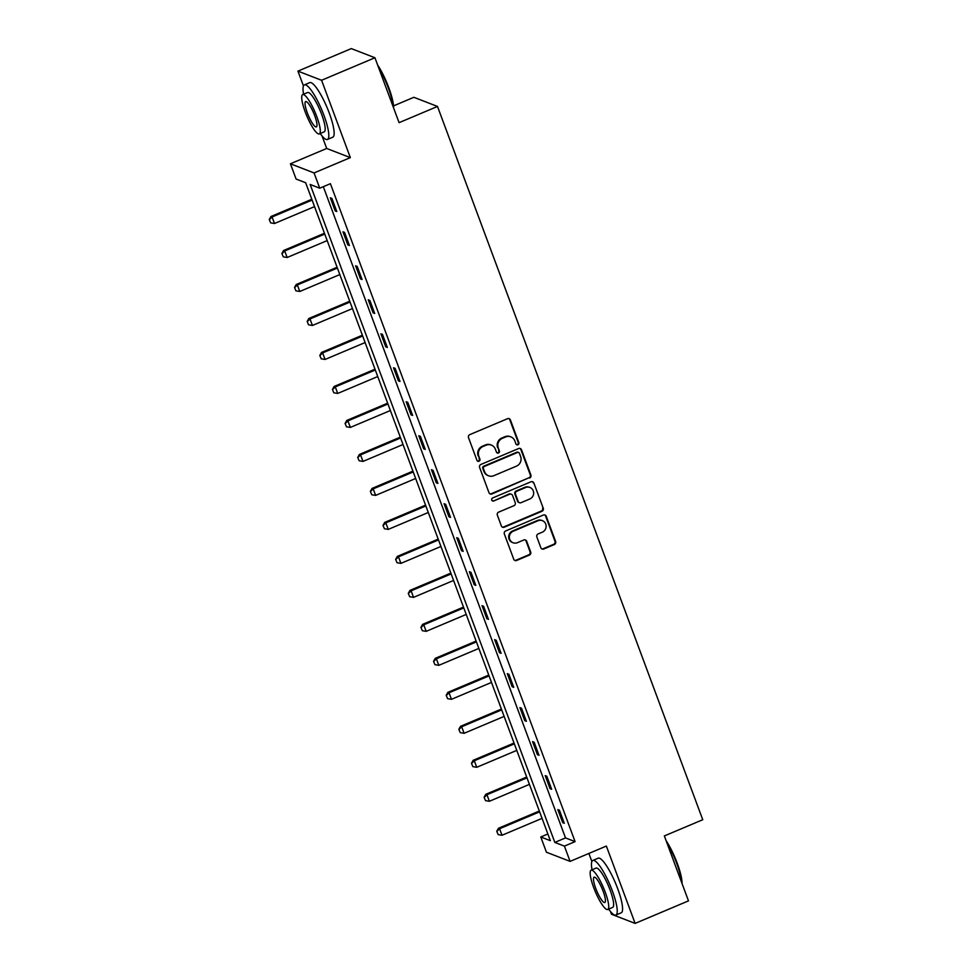 <?xml version="1.0" encoding="UTF-8"?>
<svg xmlns="http://www.w3.org/2000/svg" width="972" height="972" viewBox="0 0 972 972"><rect width="100%" height="100%" fill="white"/><g stroke="black" fill="none" stroke-linecap="round" stroke-linejoin="round"><path stroke-width="1.46" d="M517.955 444.787A1.628 1.555 111.2 0 0 518.866 442.673L510.409 419.953A2.333 2.223 111.2 0 0 507.53 418.701L469.816 434.618A2.333 2.223 111.2 0 0 468.516 437.643L476.973 460.363A1.628 1.555 111.2 0 0 478.989 461.238A1.628 1.555 111.2 0 0 479.901 459.124L478.807 456.184A7.448 7.132 111.2 0 1 482.963 446.513L486.109 445.188A7.448 7.132 111.2 0 1 495.356 449.198L496.449 452.138A1.628 1.555 111.2 0 0 498.478 453.013A1.628 1.555 111.2 0 0 499.377 450.899L498.284 447.958A7.448 7.132 111.2 0 1 502.451 438.287L505.586 436.963A7.448 7.132 111.2 0 1 514.844 440.972L515.938 443.912A1.628 1.555 111.2 0 0 517.955 444.787M516.509 444.654A1.628 1.555 111.2 0 0 518.222 442.43L509.778 419.71A2.333 2.223 111.2 0 0 508.83 418.568M477.544 461.105A1.628 1.555 111.2 0 0 479.257 458.881L478.807 456.184M497.02 452.879A1.628 1.555 111.2 0 0 498.745 450.656L498.284 447.958M540.857 547.758A2.333 2.223 111.2 0 0 543.749 549.01L554.332 544.551A2.333 2.223 111.2 0 0 555.632 541.525L546.24 516.29A2.333 2.223 111.2 0 0 543.348 515.038L505.647 530.955A2.333 2.223 111.2 0 0 504.347 533.98L513.726 559.216A2.333 2.223 111.2 0 0 516.618 560.467L529.4 555.073A2.333 2.223 111.2 0 0 530.7 552.047L526.678 541.246A2.333 2.223 111.2 0 0 523.787 539.995L517.456 542.668A6.221 5.954 111.2 0 1 509.34 537.066A6.221 5.954 111.2 0 1 513.204 531.234L538.026 520.749A6.221 5.954 111.2 0 1 546.143 526.35A6.221 5.954 111.2 0 1 542.279 532.194L538.148 533.932A2.333 2.223 111.2 0 0 536.848 536.957L540.857 547.758M564.416 846.126L570.09 861.374L546.446 852.225L540.772 836.977L550.359 840.683L305.67 182.748L296.096 179.042L290.421 163.782L314.065 172.943L319.727 188.191L310.153 184.473L554.83 842.42L564.416 846.126L575.084 841.618L330.407 183.684L319.727 188.191M374.937 57.749L321.574 80.275L297.942 71.126L351.293 48.6L374.937 57.749L399.079 122.666L437.497 106.446L702.756 819.724L664.35 835.944L688.492 900.874L635.129 923.4L606.37 846.065L570.09 861.374M322.048 135.946L326.701 148.473L350.345 157.622L321.574 80.275M350.345 157.622L314.065 172.943M529.594 478.042A2.333 2.223 111.2 0 0 530.894 475.016L521.514 449.781A2.333 2.223 111.2 0 0 518.623 448.529L480.909 464.446A2.333 2.223 111.2 0 0 479.609 467.471L489.001 492.707A2.333 2.223 111.2 0 0 491.893 493.958L528.95 477.787A2.333 2.223 111.2 0 0 530.25 474.773L520.87 449.538A2.333 2.223 111.2 0 0 519.923 448.396M533.871 483.035L543.263 508.271A2.333 2.223 111.2 0 1 541.963 511.296L504.249 527.213A2.333 2.223 111.2 0 1 501.358 525.961L497.348 515.16A2.333 2.223 111.2 0 1 498.648 512.135L513.945 505.683A2.333 2.223 111.2 0 0 515.233 502.658L512.572 495.489A2.333 2.223 111.2 0 0 509.68 494.238L493.764 500.957A1.628 1.555 111.2 0 1 491.638 499.499A1.628 1.555 111.2 0 1 492.646 497.968L530.991 481.784A2.333 2.223 111.2 0 1 533.871 483.035L543.263 508.271M610.477 911.529L611.497 914.251L635.129 923.4M437.497 106.446L413.853 97.297L393.526 105.887M323.312 186.673L565.51 837.913L575.084 841.618M330.334 197.826L335.194 210.9L336.786 211.519L331.926 198.446L330.334 197.826M342.97 231.81L347.83 244.883L349.434 245.503L344.562 232.43L342.97 231.81M355.606 265.806L360.466 278.867L362.07 279.486L357.21 266.425L355.606 265.806M368.254 299.789L373.114 312.863L374.706 313.482L369.846 300.409L368.254 299.789M380.89 333.773L385.75 346.846L387.342 347.466L382.482 334.392L380.89 333.773M393.526 367.756L398.386 380.83L399.99 381.449L395.13 368.376L393.526 367.756M406.162 401.752L411.035 414.813L412.626 415.433L407.766 402.359L406.162 401.752M418.81 435.735L423.671 448.809L425.262 449.428L420.402 436.355L418.81 435.735M431.447 469.719L436.307 482.792L437.91 483.412L433.038 470.339L431.447 469.719M444.083 503.703L448.943 516.776L450.546 517.396L445.686 504.322L444.083 503.703M456.731 537.686L461.591 550.76L463.182 551.379L458.322 538.306L456.731 537.686M469.367 571.682L474.227 584.755L475.818 585.363L470.958 572.301L469.367 571.682M482.003 605.665L486.863 618.739L488.466 619.358L483.606 606.285L482.003 605.665M494.639 639.649L499.499 652.722L501.102 653.342L496.242 640.269L494.639 639.649M507.287 673.632L512.147 686.706L513.738 687.326L508.878 674.252L507.287 673.632M519.923 707.628L524.783 720.689L526.387 721.309L521.514 708.236L519.923 707.628M532.559 741.612L537.419 754.685L539.023 755.305L534.163 742.231L532.559 741.612M545.195 775.595L550.067 788.669L551.659 789.288L546.799 776.215L545.195 775.595M557.843 809.579L562.703 822.652L564.295 823.272L559.435 810.198L557.843 809.579M588.874 853.44L591.887 861.532M547.868 833.988L540.772 836.977M326.701 148.473L290.421 163.782M297.942 71.126L303.446 85.949M565.51 837.913L554.83 842.42M335.194 210.9L336.373 210.402M347.83 244.883L349.009 244.385M360.466 278.867L361.657 278.369M373.114 312.863L374.293 312.364M385.75 346.846L386.929 346.348M398.386 380.83L399.577 380.331M411.035 414.813L412.213 414.315M423.671 448.809L424.849 448.311M436.307 482.792L437.485 482.294M448.943 516.776L450.133 516.278M461.591 550.76L462.769 550.261M474.227 584.755L475.405 584.245M486.863 618.739L488.041 618.241M499.499 652.722L500.689 652.224M512.147 686.706L513.325 686.208M524.783 720.689L525.961 720.191M537.419 754.685L538.61 754.187M550.067 788.669L551.245 788.171M562.703 822.652L563.882 822.154M510.822 436.853L510.178 436.61A7.448 7.132 111.2 0 0 504.954 436.707L505.586 436.963M497.652 447.715A7.448 7.132 111.2 0 1 501.807 438.032L504.954 436.707M491.346 445.079L490.702 444.836A7.448 7.132 111.2 0 0 485.465 444.933L486.109 445.188M478.163 455.941A7.448 7.132 111.2 0 1 482.331 446.27L485.465 444.933M489.937 493.849A2.333 2.223 111.2 0 0 491.249 493.715L528.95 477.787M519.449 453.377A1.628 1.555 111.2 0 0 517.432 452.49L484.335 466.475A1.628 1.555 111.2 0 0 483.424 468.589L484.578 471.687A7.448 7.132 111.2 0 0 493.825 475.697L516.448 466.147A7.448 7.132 111.2 0 0 520.603 456.476L519.449 453.377M518.574 452.478L517.93 452.223A1.628 1.555 111.2 0 0 516.788 452.247L517.432 452.49M488.588 475.806L487.956 475.551A7.448 7.132 111.2 0 1 483.935 471.444L482.78 468.334A1.628 1.555 111.2 0 1 483.692 466.22L516.788 452.247M502.305 527.091A2.333 2.223 111.2 0 0 503.618 526.97L541.319 511.041A2.333 2.223 111.2 0 0 542.619 508.028M511.321 494.213L510.677 493.958A2.333 2.223 111.2 0 0 509.049 493.995L493.764 500.957M492.318 500.823A1.628 1.555 111.2 0 0 493.12 500.714M529.813 498.976A6.221 5.954 111.2 0 0 529.922 487.458A6.221 5.954 111.2 0 0 525.548 487.543L516.812 491.237A2.333 2.223 111.2 0 0 515.512 494.25L518.173 501.418A2.333 2.223 111.2 0 0 521.065 502.67L529.813 498.976M529.922 487.458L529.29 487.203A6.221 5.954 111.2 0 0 524.916 487.288L525.548 487.543M519.425 502.706L518.793 502.463A2.333 2.223 111.2 0 1 517.529 501.175L514.868 494.007A2.333 2.223 111.2 0 1 516.168 490.982L524.916 487.288M533.239 482.792A2.333 2.223 111.2 0 0 532.292 481.65M542.4 520.664L541.756 520.421A6.221 5.954 111.2 0 0 537.382 520.506L538.026 520.749M513.082 542.753L512.438 542.51A6.221 5.954 111.2 0 1 512.56 530.979L537.382 520.506M514.674 560.346A2.333 2.223 111.2 0 0 515.986 560.224L528.756 554.83A2.333 2.223 111.2 0 0 530.056 551.804L526.046 541.003A2.333 2.223 111.2 0 0 525.099 539.861M541.805 548.901A2.333 2.223 111.2 0 0 543.105 548.767L553.688 544.296A2.333 2.223 111.2 0 0 554.988 541.27L545.608 516.047A2.333 2.223 111.2 0 0 544.66 514.905M311.818 199.26L270.933 216.525L272.075 216.975L274.505 223.511L314.551 206.611M269.244 219.526L270.653 222.867L269.244 219.526L270.933 216.525M312.121 200.074L272.075 216.975L269.438 219.599M274.505 223.511L270.653 222.867M377.646 65.039A28.917 6.136 67.1 0 1 388.8 87.711A28.917 6.136 67.1 0 1 393.587 107.904M393.21 106.908A29.634 6.282 -112.9 0 0 388.35 88.051A29.634 6.282 -112.9 0 0 378.473 67.25M320.201 133.529A29.634 6.282 -112.9 0 0 327.442 139.47A29.634 6.282 -112.9 0 0 323.907 115.267A29.634 6.282 -112.9 0 0 304.382 84.88A29.634 6.282 -112.9 0 0 303.592 94.211M327.442 139.47L332.776 137.222A29.634 6.282 -112.9 0 0 329.241 113.007A29.634 6.282 -112.9 0 0 309.728 82.62L304.382 84.88M302.705 94.588L307.614 92.522A21.335 4.52 67.1 0 1 321.659 114.404A21.335 4.52 67.1 0 1 324.211 131.828L319.302 133.905A21.335 4.52 -112.9 0 0 316.75 116.47A21.335 4.52 -112.9 0 0 302.705 94.588A21.335 4.52 -112.9 0 0 305.257 112.023A21.335 4.52 -112.9 0 0 319.302 133.905M307.298 112.813A13.754 2.916 -112.9 0 0 316.35 126.919A13.754 2.916 -112.9 0 0 314.709 115.68A13.754 2.916 -112.9 0 0 305.658 101.586A13.754 2.916 -112.9 0 0 307.298 112.813M666.087 840.622A28.917 6.136 67.1 0 1 677.241 863.294A28.917 6.136 67.1 0 1 682.028 883.499M681.651 882.491A29.634 6.282 -112.9 0 0 676.791 863.634A29.634 6.282 -112.9 0 0 666.901 842.833M608.63 909.112A29.634 6.282 -112.9 0 0 615.884 915.053A29.634 6.282 -112.9 0 0 612.336 890.85A29.634 6.282 -112.9 0 0 592.823 860.463A29.634 6.282 -112.9 0 0 592.033 869.806M615.884 915.053L621.217 912.805A29.634 6.282 -112.9 0 0 617.67 888.602A29.634 6.282 -112.9 0 0 598.157 858.203L592.823 860.463M591.146 870.183L596.055 868.105A21.335 4.52 67.1 0 1 610.1 889.988A21.335 4.52 67.1 0 1 612.652 907.411L607.743 909.488A21.335 4.52 -112.9 0 0 605.192 892.053A21.335 4.52 -112.9 0 0 591.146 870.183A21.335 4.52 -112.9 0 0 593.698 887.606A21.335 4.52 -112.9 0 0 607.743 909.488M595.739 888.396A13.754 2.916 -112.9 0 0 604.791 902.502A13.754 2.916 -112.9 0 0 603.15 891.263A13.754 2.916 -112.9 0 0 594.099 877.169A13.754 2.916 -112.9 0 0 595.739 888.396M324.454 233.256L283.569 250.521L284.723 250.958L287.153 257.495L327.187 240.594M281.88 253.51L283.289 256.851L281.88 253.51L283.569 250.521M324.757 234.058L284.723 250.958L282.074 253.583M287.153 257.495L283.289 256.851M337.102 267.239L296.205 284.504L297.359 284.954L299.789 291.479L339.823 274.578M294.516 287.493L295.925 290.835L294.516 287.493L296.205 284.504M337.393 268.041L297.359 284.954L294.71 287.566M299.789 291.479L295.925 290.835M349.738 301.223L308.841 318.488L309.995 318.938L312.425 325.474L352.472 308.561M307.164 321.477L308.561 324.818L307.164 321.477L308.841 318.488M350.029 302.025L309.995 318.938L307.346 321.55M312.425 325.474L308.561 324.818M362.374 335.206L321.489 352.472L322.631 352.921L325.061 359.458L365.108 342.557M319.8 355.473L321.21 358.814L319.8 355.473L321.489 352.472M362.678 336.02L322.631 352.921L319.995 355.545M325.061 359.458L321.21 358.814M375.01 369.202L334.125 386.467L335.279 386.905L337.709 393.441L377.743 376.541M332.436 389.456L333.846 392.797L332.436 389.456L334.125 386.467M375.313 370.004L335.279 386.905L332.631 389.529M337.709 393.441L333.846 392.797M387.658 403.186L346.761 420.451L347.915 420.888L350.345 427.425L390.38 410.524M345.072 423.44L346.482 426.781L345.072 423.44L346.761 420.451M387.95 403.988L347.915 420.888L345.267 423.513M350.345 427.425L346.482 426.781M400.294 437.169L359.409 454.434L360.551 454.884L362.981 461.421L403.028 444.508M357.72 457.423L359.118 460.764L357.72 457.423L359.409 454.434M400.598 437.971L360.551 454.884L357.903 457.496M362.981 461.421L359.118 460.764M412.93 471.153L372.045 488.418L373.199 488.867L375.629 495.404L415.664 478.491M370.356 491.407L371.766 494.748L370.356 491.407L372.045 488.418M413.234 471.955L373.199 488.867L370.551 491.492M375.629 495.404L371.766 494.748M425.578 505.148L384.681 522.401L385.835 522.851L388.265 529.388L428.3 512.487M382.992 525.402L384.402 528.744L382.992 525.402L384.681 522.401M425.87 505.95L385.835 522.851L383.187 525.475M388.265 529.388L384.402 528.744M438.214 539.132L397.317 556.397L398.471 556.835L400.901 563.371L440.936 546.471M395.64 559.386L397.038 562.727L395.64 559.386L397.317 556.397M438.506 539.934L398.471 556.835L395.823 559.459M400.901 563.371L397.038 562.727M450.85 573.115L409.965 590.381L411.107 590.83L413.537 597.367L453.584 580.454M408.276 593.37L409.686 596.711L408.276 593.37L409.965 590.381M451.154 573.917L411.107 590.83L408.471 593.442M413.537 597.367L409.686 596.711M463.486 607.099L422.601 624.364L423.756 624.814L426.186 631.35L466.22 614.438M420.912 627.353L422.322 630.694L420.912 627.353L422.601 624.364M463.79 607.901L423.756 624.814L421.107 627.426M426.186 631.35L422.322 630.694M476.134 641.083L435.237 658.348L436.392 658.797L438.822 665.334L478.856 648.433M433.548 661.349L434.958 664.69L433.548 661.349L435.237 658.348M476.426 641.897L436.392 658.797L433.743 661.422M438.822 665.334L434.958 664.69M488.77 675.078L447.885 692.343L449.028 692.781L451.458 699.318L491.504 682.417M446.197 695.332L447.594 698.674L446.197 695.332L447.885 692.343M489.074 675.88L449.028 692.781L446.379 695.405M451.458 699.318L447.594 698.674M501.406 709.062L460.521 726.327L461.664 726.764L464.106 733.301L504.14 716.4M458.833 729.316L460.242 732.657L458.833 729.316L460.521 726.327M501.71 709.864L461.664 726.764L459.027 729.389M464.106 733.301L460.242 732.657M514.042 743.045L473.157 760.311L474.312 760.76L476.742 767.297L516.776 750.384M471.469 763.299L472.878 766.641L471.469 763.299L473.157 760.311M514.346 743.847L474.312 760.76L471.663 763.372M476.742 767.297L472.878 766.641M526.69 777.029L485.793 794.294L486.948 794.744L489.378 801.28L529.412 784.368M484.105 797.283L485.514 800.636L484.105 797.283L485.793 794.294M526.982 777.843L486.948 794.744L484.299 797.368M489.378 801.28L485.514 800.636M539.326 811.025L498.442 828.29L499.584 828.727L502.014 835.264L542.06 818.363M496.753 831.279L498.162 834.62L496.753 831.279L498.442 828.29M539.63 811.827L499.584 828.727L496.947 831.352M502.014 835.264L498.162 834.62M518.222 442.43L518.866 442.673M479.257 458.881L479.901 459.124M498.745 450.656L499.377 450.899M501.807 438.032L502.451 438.287M482.331 446.27L482.963 446.513M509.778 419.71L510.409 419.953M491.249 493.715L491.893 493.958M520.87 449.538L521.514 449.781M530.25 474.773L530.894 475.016M483.692 466.22L484.335 466.475M482.78 468.334L483.424 468.589M483.935 471.444L484.578 471.687M541.319 511.041L541.963 511.296M503.618 526.97L504.249 527.213M509.049 493.995L509.68 494.238M516.168 490.982L516.812 491.237M514.868 494.007L515.512 494.25M517.529 501.175L518.173 501.418M512.56 530.979L513.204 531.234M526.046 541.003L526.678 541.246M530.056 551.804L530.7 552.047M528.756 554.83L529.4 555.073M515.986 560.224L516.618 560.467M545.608 516.047L546.24 516.29M554.988 541.27L555.632 541.525M553.688 544.296L554.332 544.551M543.105 548.767L543.749 549.01"/></g></svg>
